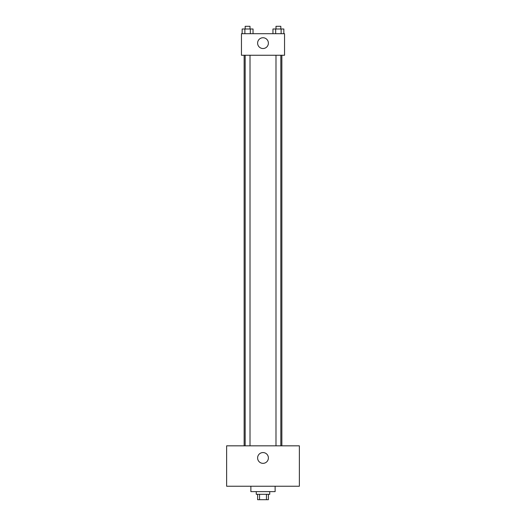 <?xml version="1.0" encoding="UTF-8"?>
<svg xmlns="http://www.w3.org/2000/svg" width="526" height="526" viewBox="0 0 526 526"><rect width="100%" height="100%" fill="white"/><g stroke="black" fill="none" stroke-linecap="round" stroke-linejoin="round"><path stroke-width="0.79" d="M266.452 494.315L266.452 499.7L257.615 499.7L257.615 494.315M266.452 499.7L268.385 499.7L268.385 494.315M269.733 491.619L269.733 494.315L256.267 494.315L256.267 491.619M259.548 494.315L259.548 499.7M250.876 486.234L250.876 491.619L275.124 491.619L275.124 486.234M299.366 486.234L226.634 486.234L226.634 445.831L299.366 445.831L299.366 486.234M263 452.564A5.385 5.385 0 0 1 267.668 460.644A5.385 5.385 0 0 1 258.332 460.644A5.385 5.385 0 0 1 263 452.564M281.857 55.256L281.857 445.831M275.986 445.831L275.986 55.256M250.014 55.256L250.014 445.831M284.546 55.256L241.454 55.256L241.454 33.71L284.546 33.71L284.546 55.256M268.385 43.132A5.385 5.385 0 0 1 260.304 47.8A5.385 5.385 0 0 1 260.304 38.47A5.385 5.385 0 0 1 268.385 43.132M283.849 33.71L283.849 28.996L272.961 28.996L272.961 33.71M281.127 28.996L281.127 33.71M275.683 28.996L275.683 33.71M275.986 28.996L275.986 26.3L280.831 26.3L280.831 28.996M253.039 33.71L253.039 28.996L242.151 28.996L242.151 33.71M250.317 28.996L250.317 33.71M244.873 28.996L244.873 33.71M245.169 28.996L245.169 26.3L250.014 26.3L250.014 28.996M244.143 55.256L244.143 445.831M280.831 445.831L280.831 55.256M245.169 55.256L245.169 445.831"/></g></svg>
